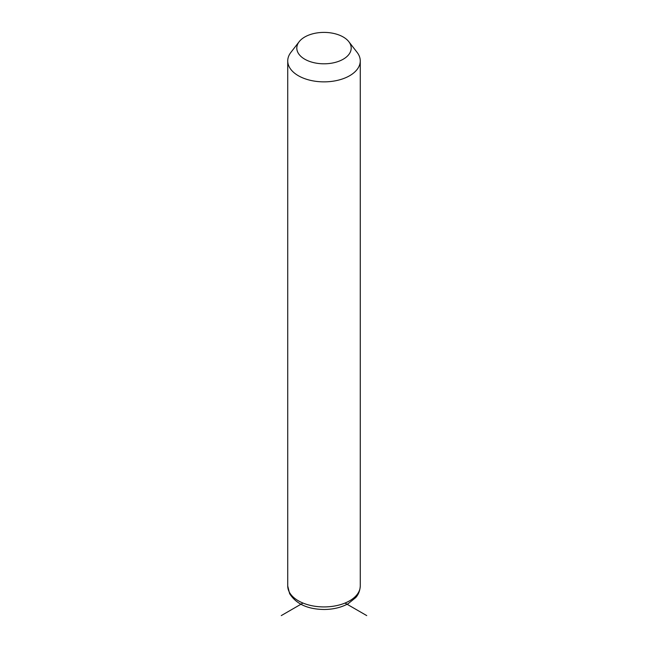 <?xml version="1.0" encoding="UTF-8"?>
<svg xmlns="http://www.w3.org/2000/svg" width="648" height="648" viewBox="0 0 648 648"><rect width="100%" height="100%" fill="white"/><g stroke="black" fill="none" stroke-linecap="round" stroke-linejoin="round"><path stroke-width="0.97" d="M348.827 41.691L357.105 52.375A36.264 20.939 180 0 1 358.798 55.031A36.264 20.939 180 0 1 360.264 60.92A36.264 20.939 180 0 1 329.16 81.648A36.264 20.939 180 0 1 289.202 66.817A36.264 20.939 180 0 1 287.736 60.92A36.264 20.939 180 0 1 290.895 52.375L299.174 41.691A27.2 15.706 180 0 1 324 32.4A27.2 15.706 180 0 1 348.827 41.691A27.2 15.706 180 0 1 350.098 43.683A27.2 15.706 180 0 1 331.654 63.172A27.2 15.706 180 0 1 297.902 52.52A27.2 15.706 180 0 1 299.174 41.691M302.989 603.053L281.264 615.6M345.011 603.053L366.736 615.6M360.264 60.92L360.264 585.995A36.264 20.939 180 0 1 329.16 606.714A36.264 20.939 180 0 1 289.202 591.883A36.264 20.939 180 0 1 287.736 585.995L287.736 60.92M360.264 585.995C359.843 593.252 356.441 596.743 355.736 597.586L348.106 603.725C341.204 607.5 333.21 609.42 324.13 609.485C307.695 609.274 296.193 603.993 289.616 593.641L287.736 585.995"/></g></svg>
